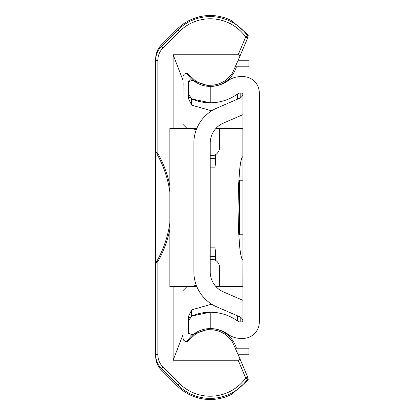 <?xml version="1.0" encoding="UTF-8"?>
<svg xmlns="http://www.w3.org/2000/svg" width="415" height="415" viewBox="0 0 415 415"><rect width="100%" height="100%" fill="white"/><g stroke="black" fill="none" stroke-linecap="round" stroke-linejoin="round"><path stroke-width="0.62" d="M191.901 334.692L210.229 328.581L210.229 312.22L191.709 316.028L188.41 321.039L188.41 332.944L191.901 334.692A2.184 2.184 0 0 1 190.594 335.128M188.41 332.944A2.184 2.184 0 0 0 189.038 334.474M189.837 317.366A5.452 5.452 0 0 0 188.41 321.039L188.41 316.458L191.709 309.834L210.229 304.584A46.905 46.905 0 0 1 212.439 304.636M188.41 328.364L188.41 316.458M191.901 80.308L188.41 82.056L188.41 93.961L191.709 98.972L210.229 102.78L210.229 86.419L191.901 80.308A2.184 2.184 0 0 0 188.41 82.056M212.439 110.364A46.905 46.905 0 0 1 210.229 110.416L191.709 105.166L191.709 98.972A46.905 46.905 0 0 0 237.572 93.987L237.572 99.144M191.709 105.166L188.41 98.542L188.41 93.961A5.452 5.452 0 0 0 189.837 97.634M188.41 98.542L188.41 86.636M240.783 317.413L240.783 322.04A2.184 2.184 0 0 0 242.951 319.856L242.951 95.144A2.184 2.184 0 0 0 240.783 92.96A2.184 2.184 0 0 1 242.827 94.407A5.452 5.452 0 0 1 239.663 98.241L216.9 108.076A38.18 38.18 0 0 0 193.862 143.123L193.862 271.877A38.18 38.18 0 0 0 216.9 306.924L239.663 316.759A5.452 5.452 0 0 1 242.827 320.593A2.184 2.184 0 0 1 240.783 322.04A5.452 5.452 0 0 1 237.572 321.013A46.905 46.905 0 0 0 191.709 316.028L191.709 309.834M242.951 114.644L223.389 123.099A21.819 21.819 0 0 0 210.229 143.123L210.229 271.877A21.819 21.819 0 0 0 223.389 291.901L242.951 300.356M242.951 180.229L238.796 180.229M238.713 234.771L242.951 234.771M210.229 86.419A30.544 30.544 0 0 0 228.032 80.692A21.819 21.819 0 0 1 240.752 76.599L242.951 76.599A16.361 16.361 0 0 1 259.313 92.96L259.313 322.04A16.361 16.361 0 0 1 242.951 338.401L240.752 338.401A21.819 21.819 0 0 1 228.032 334.308A30.544 30.544 0 0 0 210.229 328.581M240.783 97.587L240.783 92.96A5.452 5.452 0 0 0 237.572 93.987M187.004 286.583L182.958 290.635M182.958 124.365L187.004 128.417M230.885 393.477L231.762 394.25L248.403 379.829L231.762 394.25A46.905 46.905 0 0 1 177.06 385.748L161.435 370.123A19.635 19.635 0 0 1 155.687 356.241L155.687 354.701A19.635 19.635 0 0 0 161.435 368.582L177.833 384.975A45.816 45.816 0 0 0 247.47 379.263A2.184 2.184 0 0 0 247.703 377.142L240.088 359.198L247.703 377.142L245.696 377.992A43.632 43.632 0 0 1 179.373 383.434L162.981 367.042A17.456 17.456 0 0 1 157.866 354.701L157.866 261.569A110.172 110.172 0 0 0 169.865 229.319M169.865 222.886A109.083 109.083 0 0 1 156.917 261.035L157.866 261.569L155.687 263.463A1.089 1.089 0 0 1 155.838 262.908A1.089 1.089 0 0 0 155.687 263.463L155.687 151.537A1.089 1.089 0 0 0 155.838 152.092L156.284 152.855M173.138 128.417L173.138 54.785L238.148 54.785L240.088 55.802L247.703 37.858A2.184 2.184 0 0 0 247.47 35.737A45.816 45.816 0 0 0 177.833 30.025L161.435 46.418A19.635 19.635 0 0 0 155.687 60.3L155.687 58.759A19.635 19.635 0 0 1 161.435 44.877L177.06 29.252A46.905 46.905 0 0 1 231.762 20.75L248.403 35.171L231.762 20.75L230.885 21.523M247.573 35.898L248.403 35.171L247.573 35.898M248.403 379.829L247.573 379.103M156.917 261.035L156.133 262.399M156.305 262.109L156.543 261.689M157.83 261.606L157.197 262.161M156.149 152.621L155.838 152.092A1.089 1.089 0 0 1 155.687 151.537L157.866 153.431L157.866 60.3A17.456 17.456 0 0 1 162.981 47.958L179.373 31.566A43.632 43.632 0 0 1 245.696 37.008L238.148 54.785M169.865 192.114A109.083 109.083 0 0 0 156.917 153.965L157.866 153.431A110.172 110.172 0 0 1 169.865 185.681M157.866 60.3L155.687 60.3L155.687 151.537M182.958 286.583L182.958 338.101L183.809 340.388L185.956 341.561L187.788 341.327L194.811 334.692L198.142 332.628L201.747 331.087L205.544 330.096L209.44 329.686L213.362 329.863L217.206 330.62L220.899 331.948L224.349 333.81L227.482 336.166L230.232 338.962L232.53 342.142L240.088 359.198L238.148 360.215L173.138 360.215L173.138 286.583M155.687 263.463L155.687 354.701L157.866 354.701M182.958 76.889L182.958 128.417M182.958 332.498L182.958 312.22M182.958 83.145L182.958 82.502M183.155 83.145L182.958 102.78M173.138 360.215L182.958 334.786M240.088 55.802L232.53 72.858L230.232 76.038L227.482 78.834L224.349 81.19L220.899 83.052L217.206 84.38L213.362 85.137L209.44 85.314L205.544 84.904L201.747 83.913L198.142 82.372L194.811 80.308L187.788 73.673L185.956 73.439L184.26 74.176L183.176 75.675L182.958 76.9M173.138 54.785L182.958 80.214M242.951 286.583L215.93 286.583M219.618 286.583L219.618 268.043A8.725 7.589 90 0 0 212.029 259.313L210.229 259.313M196.814 286.583L195.247 286.583L196.762 286.464M170.15 128.417L196.814 128.417M214.737 247.859L210.229 247.859L214.737 247.859A8.725 0.83 -90 0 1 215.561 256.589L215.561 260.319M242.874 286.583L242.951 260.018L241.789 258.561L240.762 254.634L239.839 248.424L238.495 230.475L238.018 208.211L238.495 185.941L239.839 167.997L240.762 161.783L241.789 157.856L242.951 156.403M210.229 155.687L212.029 155.687A8.725 7.589 90 0 0 219.618 146.957L219.618 128.417L242.951 128.417M215.561 154.681L215.561 158.411A8.725 0.83 -90 0 1 214.737 167.141L210.229 167.141L214.737 167.141M196.295 285.287L191.185 286.583L195.247 286.583M170.15 286.583L191.185 286.583M196.762 128.536L191.185 128.417L196.295 129.713M242.951 234.989L238.729 234.989M242.951 180.011L238.812 180.011L242.951 180.011M215.93 128.417L219.618 128.417M238.205 60.237L248.953 60.237L248.953 66.784L235.424 66.784M235.424 348.216L248.953 348.216L248.953 354.763L238.205 354.763M237.572 321.013L237.572 315.857M239.678 234.771L239.678 180.229M238.148 360.215L245.696 377.992L247.47 379.263M247.703 37.858L245.696 37.008L247.47 35.737M177.833 30.025L179.373 31.566M161.435 46.418L162.981 47.958M161.435 368.582L162.981 367.042M177.833 384.975L179.373 383.434M242.874 156.403L242.874 128.417M210.229 158.411L215.561 158.411M210.229 256.589L215.561 256.589M238.044 66.784L238.044 60.616M238.044 348.216L238.044 354.384M169.865 286.583L169.865 128.417M236.405 348.216A27.271 27.271 0 0 0 187.009 341.55M187.009 73.45A27.271 27.271 0 0 0 236.405 66.784"/></g></svg>
